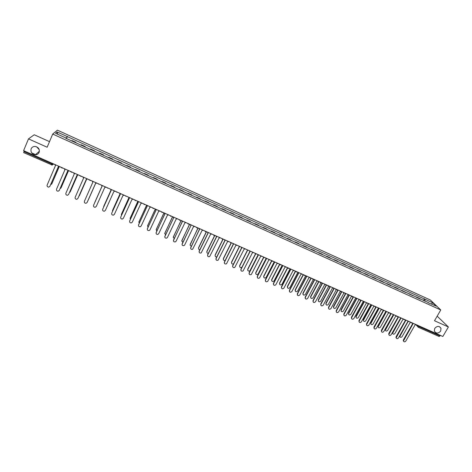 <?xml version="1.0" encoding="UTF-8"?>
<svg xmlns="http://www.w3.org/2000/svg" width="472" height="472" viewBox="0 0 472 472"><rect width="100%" height="100%" fill="white"/><g stroke="black" fill="none" stroke-linecap="round" stroke-linejoin="round"><path stroke-width="0.71" d="M39.264 149.707L36.58 146.774M39.129 152.379C38.403 153.901 37.158 154.698 35.388 154.757C31.866 154.126 30.444 152.149 31.128 148.822C31.872 147.258 33.158 146.462 34.981 146.432C38.45 147.128 39.831 149.111 39.129 152.379M440.683 331.073C438.228 333.692 436.128 333.692 434.364 331.084L434.718 328.418C437.101 325.827 439.196 325.786 441.001 328.294L440.683 331.073M49.507 141.641L34.232 134.762L28.491 138.874L23.6 150.645L442.842 336.477L448.4 326.978L437.161 316.175M440.759 309.962L430.299 299.968L57.401 130.16L52.716 134.054L440.759 309.962L434.505 320.759L448.4 326.978M28.491 138.874L47.147 147.229L52.716 134.054M23.694 152.586L23.936 151.612L51.896 164.002L53.312 164.327L53.643 163.961M24.219 150.922L23.936 151.612M440.411 335.397L439.113 336.453M420.269 299.124L419.561 298.398L416.505 297.012L417.207 297.732M416.322 297.33L416.505 297.012M413.012 295.832L409.253 293.714L409.932 294.434M409.071 294.038L409.253 293.714M405.719 292.516L401.961 290.404L402.622 291.112M401.778 290.728L401.961 290.404M398.386 289.188L397.737 288.486L394.627 287.076L395.271 287.772M394.444 287.401L394.627 287.076M391.005 285.843L390.373 285.141L387.252 283.725L387.872 284.415M387.069 284.05L387.252 283.725M383.588 282.474L382.975 281.784L379.83 280.356L380.438 281.041M379.647 280.687L379.83 280.356M376.125 279.088L375.535 278.403L372.373 276.97L372.957 277.648M372.19 277.3L372.373 276.97M368.62 275.678L368.048 275.005L364.868 273.559L365.434 274.232M364.685 273.89L364.868 273.559M361.074 272.25L360.519 271.589L357.322 270.132L357.864 270.798M357.139 270.468L357.322 270.132M353.481 268.804L352.944 268.149L349.728 266.686L350.253 267.341M349.546 267.022L349.728 266.686M345.846 265.341L345.327 264.692L342.094 263.223L342.601 263.866M341.911 263.553L342.094 263.223M338.164 261.854L337.669 261.211L334.418 259.736L334.902 260.373M334.235 260.072L334.418 259.736M330.435 258.349L329.963 257.712L326.689 256.225L327.155 256.856M326.512 256.562L326.689 256.225M322.665 254.821L322.217 254.196L318.924 252.697L319.367 253.322M318.742 253.039L318.924 252.697M314.848 251.269L314.417 250.656L311.107 249.151L311.532 249.765M310.93 249.493L311.107 249.151M306.989 247.7L306.576 247.092L303.248 245.582L303.649 246.183M303.065 245.924L303.248 245.582M299.077 244.112L298.693 243.511L295.342 241.988L295.72 242.584M295.159 242.337L295.342 241.988M291.124 240.502L290.758 239.912L287.383 238.378L287.743 238.968M287.206 238.726L287.383 238.378M283.117 236.867L282.775 236.283L279.383 234.743L279.719 235.322M279.206 235.091L279.383 234.743M275.07 233.215L274.745 232.637L271.335 231.091L271.648 231.663M271.158 231.439L271.335 231.091M266.969 229.54L266.668 228.973L263.24 227.415L263.529 227.976M263.063 227.764L263.24 227.415M258.821 225.84L258.544 225.286L255.092 223.716L255.358 224.265M254.915 224.064L255.092 223.716M250.626 222.117L250.372 221.575L246.903 219.993L247.145 220.536M246.726 220.347L246.903 219.993M242.378 218.377L242.148 217.84L238.655 216.253L238.873 216.784M238.484 216.607L238.655 216.253M234.082 214.607L233.876 214.082L230.365 212.488L230.56 213.008M230.188 212.843L230.365 212.488M225.74 210.819L225.557 210.305L222.023 208.695L222.188 209.208M221.846 209.055L222.023 208.695M217.338 207.007L217.185 206.5L213.627 204.883L213.775 205.391M213.45 205.243L213.627 204.883M208.889 203.172L208.76 202.677L205.178 201.048L205.302 201.544M205.007 201.408L205.178 201.048M200.393 199.314L200.287 198.83L196.682 197.19L196.777 197.674M196.511 197.556L196.682 197.19M191.838 195.432L191.756 194.954L188.133 193.308L188.204 193.785M187.962 193.673L188.133 193.308M183.236 191.526L183.177 191.06L179.531 189.402L179.578 189.868M179.36 189.768L179.531 189.402M174.575 187.596L174.546 187.142L170.876 185.472L170.893 185.927M170.705 185.838L170.876 185.472M165.861 183.643L165.861 183.195L162.167 181.519L162.162 181.962M161.996 181.891L162.167 181.519M157.099 179.661L157.123 179.23L153.406 177.543L153.37 177.973M153.235 177.909L153.406 177.543M148.279 175.661L148.326 175.236L144.591 173.537L144.526 173.956M144.42 173.908L144.591 173.537M139.399 171.631L139.476 171.218L135.718 169.507L135.629 169.92M135.547 169.885L135.718 169.507M130.467 167.578L130.573 167.171L126.791 165.454L126.673 165.855M126.62 165.831L126.791 165.454M121.481 163.495L121.611 163.105L117.805 161.377L117.658 161.76L117.805 161.377M112.436 159.388L112.596 159.011L108.766 157.27L108.59 157.648M103.333 155.258L103.521 154.893L99.669 153.14L99.462 153.5M103.356 155.27L103.521 154.893M94.17 151.099L94.394 150.745L90.512 148.981L90.276 149.335M94.223 151.123L94.394 150.745M84.954 146.916L85.202 146.574L81.296 144.798L81.036 145.14M85.037 146.951L85.202 146.574M75.673 142.703L75.957 142.373L72.021 140.585L71.732 140.916M75.791 142.756L75.957 142.373M424.824 301.189L425.03 299.266L432.765 302.782L436.27 306.133L428.204 302.723M65.732 138.19L428.446 302.582M65.814 137.942L55.543 133.281L57.1 131.965L67.213 136.561L66.275 138.438M425.03 299.266L67.213 136.561M423.531 300.605L424.558 298.805M66.481 138.532L67.407 136.373M31.73 152.928L35.819 154.739M432.765 302.782L431.443 303.944M57.773 134.29L57.1 131.965M412.38 323.019L412.988 323.839L403.466 340.961C404.02 342.053 404.787 342.111 405.767 341.132L415.136 324.789L416.286 324.707M403.572 341.297L403.383 339.905L412.681 323.656M412.498 323.426L412.215 323.09M408.026 321.627L399.825 336.483C400.38 337.563 401.135 337.622 402.097 336.654L410.41 322.099M399.937 336.813L399.583 336.011M404.002 319.715L403.471 319.025L405.076 319.739L405.666 320.594L396.156 337.745C396.698 338.878 397.465 338.949 398.474 337.958L407.832 321.55L408.982 321.467M396.268 338.117L396.085 336.731L405.365 320.417M405.171 320.181L404.887 319.821M396.61 316.435L396.073 315.744L397.684 316.458L398.309 317.332L388.81 334.506C389.329 335.686 390.102 335.775 391.141 334.772L400.48 318.299L401.642 318.211M388.922 334.913L388.745 333.533L398.014 317.16M397.808 316.913L397.518 316.529M390.279 313.178L390.904 314.051L381.417 331.244C381.913 332.477 382.698 332.583 383.766 331.562L393.093 315.025L394.256 314.936M381.535 331.698L381.364 330.323L390.615 313.886M390.397 313.626L390.108 313.225M400.822 318.405L392.621 333.303C393.152 334.424 393.913 334.495 394.905 333.515L403.206 318.907M392.733 333.669L392.551 332.306L400.492 318.299M393.589 315.143L385.37 330.099C385.884 331.267 386.651 331.356 387.671 330.365L395.961 315.697M385.488 330.506L385.311 329.149L393.241 315.084M386.332 311.839L378.084 326.878C378.573 328.093 379.346 328.193 380.397 327.19L388.674 312.464M378.202 327.326L378.031 325.975L385.966 311.833M382.827 309.874L383.459 310.753L373.989 327.963C374.455 329.244 375.24 329.368 376.349 328.335L385.659 311.732L386.828 311.644M374.101 328.465L373.936 327.09L383.175 310.594M382.945 310.316L382.656 309.897M375.334 306.552L375.972 307.437L366.52 324.659C366.956 325.993 367.747 326.134 368.886 325.09L378.184 308.417L379.358 308.334M366.632 325.208L366.473 323.845L375.694 307.284M375.447 306.995L375.157 306.546M379.051 308.481L370.762 323.633C371.222 324.895 371.995 325.019 373.081 323.998L381.346 309.219M370.874 324.128L370.709 322.777L378.656 308.541M371.753 305.054L363.393 320.37C363.823 321.686 364.602 321.827 365.729 320.789L373.977 305.95M363.505 320.913L363.351 319.568L371.322 305.201M367.8 303.213L368.437 304.104L359.009 321.332C359.41 322.724 360.201 322.883 361.381 321.821L370.667 305.089L371.842 305.006M359.115 321.933L358.962 320.577L368.166 303.95M367.906 303.643L367.623 303.177M364.372 301.691L355.988 317.084C356.389 318.452 357.168 318.612 358.331 317.567L366.567 302.664M356.094 317.674L355.947 316.34L363.965 301.803M360.219 299.85L360.862 300.747L351.463 317.986C351.823 319.432 352.613 319.615 353.835 318.541L363.104 301.738L364.284 301.655M351.551 318.635L351.41 317.29L360.596 300.599M360.325 300.28L358.454 299.071M356.909 298.387L348.548 313.774C348.902 315.196 349.687 315.379 350.891 314.322L359.109 299.36M348.643 314.417L348.501 313.089L356.596 298.339M352.59 296.469L353.245 297.372L343.87 314.618C344.188 316.116 344.979 316.323 346.247 315.237L355.499 298.369L356.684 298.286M343.946 315.326L343.817 313.986L352.985 297.23M352.696 296.894L350.796 295.673L351.339 296.381M349.398 295.053L341.067 310.446C341.38 311.927 342.159 312.128 343.409 311.054L351.398 296.434M341.144 311.142L341.014 309.827L349.132 294.941M344.92 293.071L345.581 293.973L336.241 311.231C336.507 312.788 337.297 313.013 338.613 311.915L347.846 294.976L349.038 294.894M336.3 311.986L336.176 310.659L345.327 293.838M345.026 293.49L344.755 293M341.846 291.708L333.545 307.095C333.81 308.629 334.589 308.859 335.887 307.773L343.87 293.082M333.604 307.844L333.486 306.54L341.592 291.596M337.209 289.655L337.875 290.557L328.565 307.815C328.777 309.431 329.568 309.685 330.937 308.576L340.153 291.566L341.344 291.489M328.606 308.635L328.494 307.319L337.627 290.428M337.309 290.062L337.049 289.584M334.253 288.339L325.981 303.726C326.193 305.319 326.972 305.567 328.317 304.475L336.306 289.684M326.022 304.534L325.916 303.236L334.005 288.233M329.45 286.215L330.117 287.123L320.854 304.387C321.007 306.057 321.798 306.334 323.214 305.219L332.412 288.138L333.61 288.056M320.866 305.26L320.765 303.956L329.881 287M329.544 286.61L329.297 286.144M326.612 284.958L318.382 300.334C318.535 301.98 319.314 302.257 320.706 301.154L328.724 286.227M318.399 301.195L318.299 299.915L326.37 284.846M321.644 282.752L322.317 283.666L313.101 300.935C313.19 302.658 313.974 302.959 315.443 301.838L324.624 284.693L325.833 284.61M313.083 301.862L312.989 300.57L322.087 283.548M321.739 283.141L321.503 282.693M318.93 281.548L310.741 296.923C310.836 298.628 311.608 298.923 313.054 297.814L321.119 282.698M310.729 297.844L310.635 296.569L318.694 281.448M313.791 279.271L314.476 280.191L305.307 297.46C305.331 299.242 306.104 299.567 307.632 298.44L316.795 281.218L318.004 281.141M305.254 298.446L305.154 297.201L314.246 280.079M313.88 279.654L313.662 279.212M311.201 278.126L303.059 293.495C303.089 295.248 303.856 295.572 305.354 294.457L313.485 279.135M303.012 294.469L302.918 293.242L310.977 278.026M305.891 275.772L306.582 276.698L297.448 294.003C297.437 295.808 298.21 296.15 299.761 295.035L308.912 277.731L310.133 277.648M297.372 295.006L297.307 293.749L306.363 276.586M305.98 276.138L305.767 275.719M303.431 274.68L295.319 290.079C295.313 291.855 296.074 292.197 297.602 291.1L305.726 275.695M295.254 291.071L295.183 289.832L303.213 274.586M297.95 272.25L298.646 273.182L289.531 290.557C289.489 292.333 290.256 292.699 291.82 291.661L300.988 274.22L302.21 274.138M289.454 291.548L289.395 290.304L298.434 273.076M298.027 272.604L297.832 272.202M295.614 271.217L287.519 286.681C287.483 288.421 288.239 288.787 289.778 287.767L297.873 272.326M287.448 287.654L287.395 286.427L295.401 271.123M289.955 268.71L290.658 269.642L281.56 287.094C281.501 288.834 282.256 289.224 283.825 288.262L293.018 270.686L294.245 270.609M281.483 288.062L281.436 286.84L290.451 269.541M290.032 269.046L289.849 268.662M287.749 267.73L279.672 283.253C279.613 284.97 280.362 285.353 281.908 284.409L289.967 268.952M279.595 284.215L279.554 283.011L287.542 267.642M281.92 265.146L282.628 266.084L273.548 283.607C273.465 285.318 274.208 285.731 275.784 284.846L285 267.134L286.233 267.058M273.465 284.557L273.43 283.359L282.427 265.99M281.985 265.465L281.819 265.099M279.837 264.226L271.783 279.813C271.701 281.495 272.433 281.902 273.984 281.035L282.026 265.553M271.701 280.752L271.671 279.572L279.642 264.137M273.831 261.559L274.545 262.503L265.488 280.102C265.382 281.778 266.12 282.209 267.689 281.4L276.934 263.559L278.167 263.482M265.4 281.029L265.382 279.855L274.356 262.414M273.896 261.86L273.742 261.523M271.884 260.697L263.842 276.35C263.742 278.002 264.467 278.433 266.013 277.63L274.031 262.125M263.754 277.27L263.736 276.108L271.695 260.615L273.306 261.329M265.695 257.954L266.414 258.904L257.376 276.574C257.258 278.22 257.977 278.675 259.547 277.931L268.816 259.966L270.061 259.889M257.281 277.477L257.275 276.327L266.232 258.815M265.748 258.237L265.612 257.918M263.848 257.21L255.859 272.869C255.735 274.492 256.449 274.94 257.995 274.208L266.013 258.65M255.765 273.766L255.759 272.633L263.7 257.069M257.511 254.325L258.237 255.281L249.222 273.022C249.08 274.639 249.794 275.111 251.358 274.438L260.65 256.349L261.901 256.272M249.122 273.907L249.127 272.781L258.06 255.199M255.735 253.765L247.824 269.365C247.688 270.957 248.39 271.424 249.93 270.763L257.954 255.128M247.729 270.238L247.735 269.128L255.635 253.547M249.275 250.673L250.007 251.635L241.015 269.453C240.862 271.04 241.558 271.53 243.115 270.922L252.437 252.709L253.694 252.632M240.909 270.308L240.932 269.217L249.841 251.552M247.564 250.319L239.746 265.842C239.593 267.4 240.283 267.884 241.817 267.288L242 267.093M239.646 266.686L239.664 265.612L247.475 250.101M240.991 247.003L241.729 247.965L232.761 265.86C232.59 267.417 233.28 267.925 234.826 267.382L244.177 249.051L245.434 248.974M232.649 266.686L232.684 265.624L241.57 247.894M239.375 246.797L231.622 262.296C231.427 263.771 232.077 264.29 233.569 263.854M231.51 263.111L231.545 262.066L239.257 246.655M232.655 243.31L233.404 244.278L224.454 262.249C224.271 263.777 224.949 264.296 226.483 263.813L235.864 245.369L237.127 245.292M224.336 263.04L224.389 262.013L233.251 244.207M231.191 243.139L223.445 258.727C223.203 260.066 223.781 260.632 225.179 260.42M223.333 259.512L223.38 258.503L231.032 243.098M224.271 239.593L225.02 240.567L216.099 258.615C215.905 260.113 216.571 260.65 218.093 260.219L227.498 241.658L228.767 241.587M215.975 259.37L216.04 258.385L224.884 240.502M222.979 239.428L215.22 255.14C214.949 256.367 215.468 256.957 216.766 256.915M215.102 255.889L215.161 254.921L222.819 239.416M215.834 235.852L216.595 236.832L207.692 254.957C207.491 256.432 208.146 256.98 209.651 256.603L219.085 237.935L220.359 237.858M207.568 255.671L207.639 254.727L216.459 236.767M214.736 235.64L206.948 251.535C206.665 252.656 207.119 253.263 208.317 253.352M206.825 252.243L206.901 251.316L214.571 235.67M207.344 232.088L208.111 233.074L199.231 251.275C199.025 252.726 199.668 253.287 201.16 252.957L210.618 234.183L211.898 234.106M199.107 251.948L199.19 251.051L207.987 233.015M206.482 231.77L198.623 247.9C198.334 248.939 198.736 249.552 199.833 249.741M198.5 248.567L198.582 247.688L206.299 231.84M198.8 228.306L199.579 229.292L190.723 247.57C190.505 249.004 191.142 249.576 192.623 249.287L202.099 230.407L203.385 230.336M190.594 248.201L199.461 229.239M198.11 228L190.251 244.248C189.962 245.204 190.31 245.818 191.302 246.089M190.122 244.874L197.998 227.947M182.033 244.425L190.989 225.486L182.162 243.847C181.938 245.257 182.564 245.841 184.033 245.593L184.688 244.95L193.526 226.613L194.818 226.536M190.21 224.495L190.906 225.451M189.667 224.253L181.826 240.578L182.735 242.396M181.702 241.151L189.567 224.212M181.561 220.66L182.351 221.657L173.543 240.1C173.324 241.493 173.938 242.083 175.389 241.876L176.091 241.21L184.906 222.79L186.198 222.719M173.419 240.626L182.257 221.616M181.171 220.489L173.354 236.879L174.115 238.661M173.23 237.398L181.077 220.448M164.752 236.802L173.655 217.81L164.875 236.33C164.651 237.699 165.253 238.301 166.693 238.13L167.436 237.445L176.227 218.943L177.531 218.872M172.858 216.807L173.572 217.769M172.622 216.701L164.828 233.162L165.454 234.891M164.704 233.628L172.54 216.66M164.108 212.925L164.911 213.934L156.155 232.537C155.925 233.888 156.521 234.495 157.949 234.36L158.734 233.658L167.495 215.079L168.805 215.008M156.037 232.95L164.834 213.899M164.02 212.884L156.25 229.422L156.751 231.079M156.132 229.829L163.949 212.854M155.294 209.019L156.108 210.034L147.382 228.713C147.146 230.053 147.736 230.672 149.152 230.566L149.972 229.846L158.71 211.185L160.02 211.114M147.276 229.067L156.043 210.005M155.317 209.155L147.618 225.657L147.996 227.227M147.512 225.999L155.3 209.031M146.432 205.09L147.252 206.111L138.55 224.873C138.314 226.2 138.898 226.82 140.302 226.743L141.157 226.011L149.866 207.267L151.188 207.196M138.455 225.162L147.193 206.087M146.532 205.462L138.933 221.869L139.199 223.339M138.839 222.147L146.503 205.385M137.511 201.137L138.337 202.158L129.664 221.008C129.428 222.318 130.006 222.949 131.399 222.896L132.29 222.153L140.969 203.326L142.296 203.255M129.588 221.226L138.29 202.14M137.724 201.691L130.195 218.058L130.349 219.397M130.119 218.27L137.694 201.644M128.531 197.154L129.369 198.187L120.726 217.12C120.49 218.418 121.056 219.055 122.437 219.026L123.369 218.27L132.018 199.361L133.352 199.29M120.667 217.267L129.334 198.169M128.874 197.862L121.41 214.223L121.463 215.409M121.351 214.371L128.844 197.833M119.499 193.154L120.342 194.187L111.728 213.202C111.486 214.489 112.053 215.132 113.422 215.132L114.383 214.359L123.009 195.373L124.348 195.302M111.693 213.285L120.319 194.175M119.982 193.986L112.566 210.364L112.531 211.362M112.531 210.441L119.959 193.968M110.407 189.124L111.256 190.163L102.672 209.267L111.245 190.157M102.737 209.078L102.672 209.267C102.436 210.542 102.996 211.19 104.353 211.208L105.35 210.429L113.941 191.355L115.286 191.284M111.044 190.063L103.569 207.237M103.657 206.488L111.032 190.051M101.262 185.065L102.117 186.115L93.562 205.302C93.326 206.565 93.881 207.22 95.232 207.261L96.253 206.47L104.819 187.313L106.17 187.242M93.615 205.172L102.111 186.115M94.76 202.453L102.058 186.086L94.606 202.948M92.052 180.988L92.919 182.039L84.394 201.314C84.158 202.571 84.706 203.225 86.051 203.285L87.102 202.488L95.639 183.242L87.161 202.364M95.639 183.242L96.996 183.177M88.152 200.14L95.692 183.272L88.417 199.685M82.789 176.882L83.662 177.938L75.166 197.296C74.93 198.547 75.479 199.208 76.812 199.284L77.892 198.482L86.394 179.148L77.892 198.494M86.394 179.148L87.757 179.083M78.806 196.44L86.624 179.242M86.636 179.248L79.308 195.868M73.461 172.746L74.34 173.808L65.879 193.255C65.643 194.499 66.186 195.166 67.514 195.26L68.623 194.452L77.095 175.029L78.464 174.964M77.119 175.041L68.587 194.529M69.467 192.594L70.204 191.886L77.502 175.165M77.526 175.171L70.169 191.968M64.074 168.587L64.965 169.654L56.534 189.189C56.298 190.422 56.841 191.095 58.162 191.207L59.295 190.393L67.738 170.882L69.113 170.817M67.773 170.899L59.224 190.54M60.086 188.664L61.041 187.891L68.334 171.041M68.375 171.041L60.965 188.033M54.628 164.398L55.525 165.471L47.129 185.101C46.893 186.328 47.436 187 48.752 187.13L49.908 186.31L58.316 166.71L59.696 166.645M58.363 166.728L49.796 186.517M50.663 184.676L51.82 183.868L59.118 166.858M59.177 166.852L51.708 184.074M53.495 163.896L52.203 165.058L51.572 164.958L52.191 163.318M417.047 325.043L419.065 326.648L440.087 335.958M417.938 325.438L417.608 326.553L418.216 327.232L419.39 326.081M81.084 145.063L85.001 146.845M90.323 149.258L94.217 151.022M99.504 153.424L103.368 155.182M108.625 157.565L112.466 159.312M117.693 161.684L121.51 163.418M126.697 165.772L130.49 167.495M135.653 169.837L139.423 171.548M144.544 173.873L148.291 175.572M153.388 177.885L157.111 179.578M162.173 181.873L165.873 183.555M170.899 185.838L174.581 187.508M179.578 189.773L183.23 191.437M188.204 193.691L191.833 195.337M196.771 197.579L200.382 199.219M205.29 201.45L208.878 203.078M213.757 205.29L217.321 206.913M222.17 209.114L225.716 210.718M230.537 212.907L234.059 214.506M238.85 216.683L242.348 218.27M247.11 220.436L250.591 222.011M255.328 224.165L258.786 225.734M263.488 227.87L266.928 229.427M271.606 231.551L275.023 233.103M279.672 235.215L283.07 236.755M287.696 238.856L291.071 240.39M295.667 242.472L299.024 244M303.59 246.071L306.93 247.588M311.467 249.647L314.789 251.157M319.302 253.204L322.6 254.703M327.09 256.738L330.37 258.231M334.831 260.255L338.094 261.736M342.524 263.748L345.769 265.217M350.177 267.223L353.404 268.686M357.788 270.674L360.991 272.132M365.352 274.108L368.538 275.554M372.868 277.524L376.036 278.958M380.349 280.917L383.5 282.344M387.783 284.291L390.916 285.713M395.176 287.649L398.291 289.059M402.522 290.982L405.619 292.392M409.832 294.304L412.911 295.696M417.101 297.602L420.163 298.988M71.785 140.845L75.726 142.632M410.829 322.287L411.36 322.972M390.244 313.16L388.639 312.446L389.176 313.142M381.146 309.13L381.695 309.827M373.618 305.791L374.172 306.493M366.048 302.434L366.602 303.142M358.431 299.059L358.997 299.767M343.067 292.251L343.64 292.964M335.321 288.817L335.893 289.537M327.527 285.359L328.105 286.085M319.68 281.884L320.27 282.61M311.797 278.386L312.387 279.117M303.862 274.869L304.458 275.607M295.879 271.335L296.481 272.073M287.849 267.772L288.457 268.515M279.772 264.196L280.38 264.94M271.642 260.591L272.261 261.34M263.47 256.969L264.09 257.718M255.246 253.322L255.871 254.078M246.968 249.653L247.605 250.414M238.643 245.965L239.286 246.726M230.271 242.254L230.914 243.021M221.84 238.513L222.495 239.286M213.362 234.755L214.017 235.534M204.83 230.979L205.491 231.758M196.246 227.174L196.918 227.958M187.614 223.344L188.287 224.135M178.923 219.492L179.602 220.282M170.174 215.615L170.864 216.412M171.932 216.394L170.227 215.639M161.377 211.716L162.067 212.518M163.141 212.5L161.424 211.739M152.521 207.792L153.217 208.594M154.303 208.577L152.574 207.81M143.612 203.839L144.314 204.653M145.4 204.636L143.659 203.863M134.644 199.868L135.358 200.683M136.443 200.665L134.691 199.886M125.623 195.868L125.853 196.317M127.434 196.671L125.664 195.886M116.543 191.838L116.761 192.275M118.366 192.647L116.584 191.862M107.404 187.791L107.61 188.21M109.239 188.605L107.445 187.809M98.205 183.714L98.4 184.109M100.052 184.534L98.247 183.732M88.948 179.608L89.131 179.985M90.807 180.434L90.353 180.558L88.984 179.625M79.632 175.484L79.797 175.838M81.503 176.31L81.031 176.44L79.668 175.495M70.257 171.324L70.405 171.655M72.139 172.162L71.644 172.286L70.287 171.342M60.817 167.141L60.953 167.442M62.717 167.985L62.198 168.115L60.847 167.153M416.05 324.824L418.216 327.232L439.214 336.53M403.619 340.2L403.383 339.905M35.388 154.757L39.418 151.211M410.782 322.264L412.434 322.995M381.158 309.13L382.762 309.844M373.635 305.797L375.234 306.511M366.065 302.446L367.664 303.154M343.091 292.262L344.696 292.97M335.344 288.829L336.949 289.537M327.556 285.371L329.161 286.085M319.715 281.896L321.32 282.61M311.827 278.403L313.438 279.117M303.897 274.887L305.508 275.601M295.914 271.353L297.531 272.067M287.89 267.789L289.501 268.509M279.813 264.214L281.43 264.928M263.518 256.986L265.14 257.706M255.293 253.34L256.921 254.066M247.015 249.676L248.65 250.396M238.696 245.989L240.331 246.708M230.318 242.272L231.958 243.003M221.893 238.537L223.539 239.269M213.415 234.779L215.067 235.51M204.883 230.997L206.506 231.752M196.299 227.197L197.892 227.97M187.661 223.368L189.225 224.165M178.971 219.515L180.51 220.33M23.653 152.603L52.203 165.058M441.001 328.294L439.373 326.63M403.466 340.961L403.224 340.666M396.156 337.745L395.925 337.451"/></g></svg>
